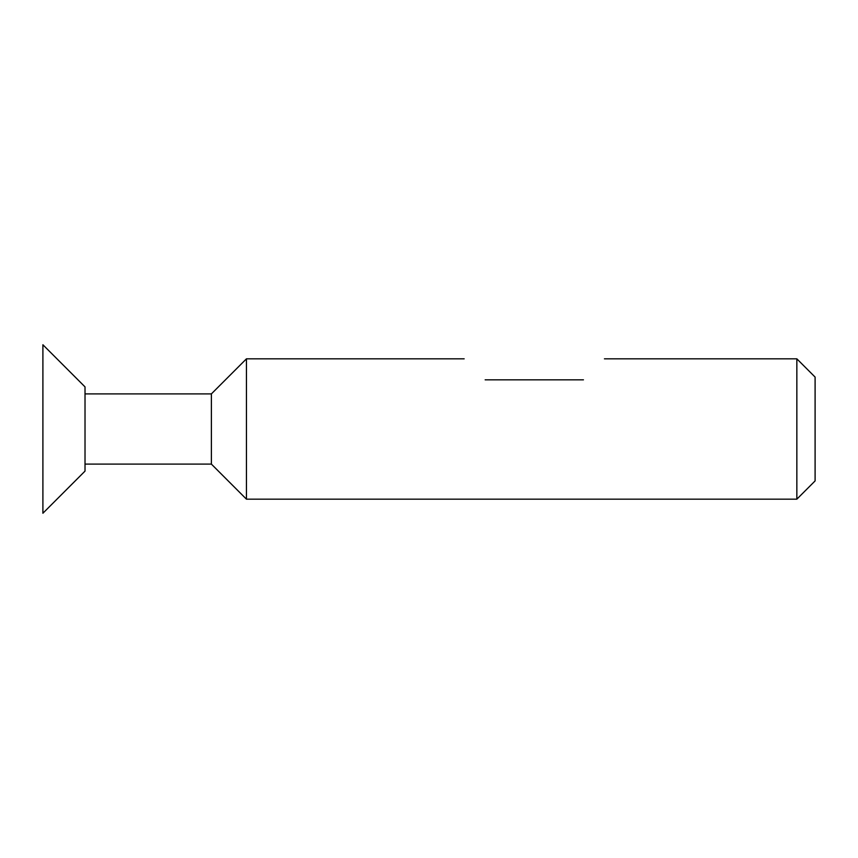 <?xml version="1.0" encoding="UTF-8"?>
<svg xmlns="http://www.w3.org/2000/svg" width="858" height="858" viewBox="0 0 858 858"><rect width="100%" height="100%" fill="white"/><g stroke="black" fill="none" stroke-linecap="round" stroke-linejoin="round"><path stroke-width="1.29" d="M796.846 499.174L796.846 358.826L815.1 377.08L815.1 480.92L796.846 499.174L246.45 499.174L211.379 464.103L211.379 393.897L85.017 393.897M246.45 499.174L246.45 358.826L211.379 393.897M583.44 379.826C610.767 352.499 610.767 352.499 583.44 379.826L485.156 379.826C457.829 352.499 457.829 352.499 485.156 379.826M85.017 429L85.017 386.883L42.9 344.755L42.9 513.245L85.017 471.117L85.017 429M796.846 358.826L604.44 358.826M464.167 358.826L246.45 358.826M211.379 464.103L85.017 464.103"/></g></svg>
